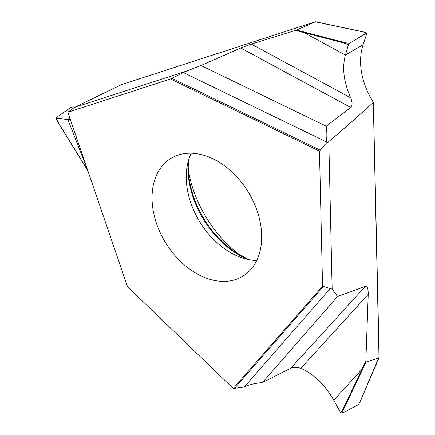 <?xml version="1.0" encoding="UTF-8"?>
<svg xmlns="http://www.w3.org/2000/svg" width="435" height="435" viewBox="0 0 435 435"><rect width="100%" height="100%" fill="white"/><g stroke="black" fill="none" stroke-linecap="round" stroke-linejoin="round"><path stroke-width="0.65" d="M67.838 112.268L74.38 107.461L186.479 71.095L170.536 78.952L319.48 151.119L322.547 286.23L233.285 388.493L127.52 286.703L67.838 112.268L170.536 78.952M70.356 119.614L67.849 119.456L87.614 170.058M74.38 107.461L121.506 84.629L314.907 21.886M261.674 235.297A69.018 48.492 -121.4 0 0 228.979 169.324A69.018 48.492 -121.4 0 0 170.922 158.378A69.018 48.492 -121.4 0 0 152.065 199.29A69.018 48.492 -121.4 0 0 184.755 265.263A69.018 48.492 -121.4 0 0 242.817 276.214A69.018 48.492 -121.4 0 0 261.674 235.297M233.285 388.493L242.833 387.221L244.693 386.53C250.016 384.496 255.954 383.159 262.495 382.534L290.754 368.217C293.092 366.999 296.442 367.02 300.792 368.293C314.103 374.366 325.097 385.024 333.77 400.265L361.876 369.445L365.857 361.083L368.228 294.337C368.244 288.606 367.287 285.964 365.351 286.409L337.56 296.534L332.15 289.074L322.547 286.23L319.48 151.119L326.049 143.365L326.337 141.859C327.055 137.574 327.028 132.354 326.266 126.199C327.028 132.354 327.055 137.574 326.337 141.859L183.391 72.596M368.592 93.889A61.378 43.125 -121.4 0 0 373.366 102.399A61.378 43.125 -121.4 0 1 368.603 93.906C360.251 76.125 358.402 59.753 363.062 44.761L366.787 33.718L366.188 33.12L366.787 33.718L363.062 44.761C358.407 59.753 360.251 76.125 368.592 93.889L373.29 102.464C359.723 114.856 344.895 127.901 328.806 141.603L326.049 143.365L319.48 151.119M201.013 65.511L326.266 126.199L350.708 107.45C352.513 105.879 352.529 102.682 350.746 97.853C343.726 82.155 341.948 67.882 345.406 55.033L303.978 32.62L295.49 30.406L251.338 44.087L240.74 47.97L201.013 65.511L186.479 71.095M363.459 31.896L366.689 32.995L349.653 43.244L345.526 42.788L345.249 43.38L303.978 32.62A0.462 0.294 -75.4 0 1 304.228 32.027L296.567 30.026L295.49 30.406M349.653 43.244L348.304 45.033L349.653 43.244L366.188 33.12L363.263 31.918L315.315 21.799L296.567 30.026M57.768 122.066L55.859 118.13L56.115 117.667L71.03 107.363L73.2 106.901L75.043 107.14M373.29 102.464L379.01 357.826M188.29 169.606A99.697 70.04 -121.4 0 0 240.778 255.633M256.704 260.522A69.018 48.492 58.6 0 1 186.256 178.432A69.018 48.492 -121.4 0 1 191.231 153.207M56.115 117.667L56.534 118.418L67.849 119.456L69.85 118.146M56.534 118.418L57.877 122.001L86.984 169.068M262.495 382.534L337.56 296.534L332.15 289.074L328.806 141.603M360.436 401.016L358.271 404.708L360.365 401.075L379.141 356.836L373.366 102.399M366.08 362.045L378.901 357.956L366.08 362.045L365.857 361.083L366.08 362.045L343.144 410.254L342.546 410.08L361.876 369.445L362.491 369.592M358.271 404.708L342.236 413.25L340.474 412.353L333.77 400.265M342.236 413.25L343.144 410.254M340.474 412.353L342.546 410.08M290.754 368.217L365.351 286.409L337.56 296.534M348.304 45.033L345.406 55.033L348.304 45.033L345.249 43.38M326.266 126.199L350.708 107.45L240.74 47.97M365.857 361.083L368.228 294.337C368.244 288.606 367.287 285.964 365.351 286.409M332.15 289.074L322.547 286.23M326.049 143.365L326.337 141.859M350.708 107.45C352.513 105.879 352.529 102.682 350.746 97.853C343.726 82.155 341.948 67.882 345.406 55.033L363.062 44.761M171.896 78.305L320.203 150.162M350.746 97.853L251.338 44.087M188.235 168.084A81.606 57.333 -121.4 0 0 188.681 174.848A81.606 57.333 -121.4 0 0 236.292 252.887L248.836 259.635M188.045 161.972A80.274 56.398 -121.4 0 0 187.887 169.046A80.274 56.398 -121.4 0 0 247.45 259.342M323.297 286.6L234.421 388.428M244.693 386.53L330.361 288.378M300.792 368.293L368.228 294.337M345.526 42.788L304.228 32.027M363.426 31.891L315.397 21.75M188.681 174.848L188.235 167.97L188.42 160.607M57.795 122.115L87.826 170.678M360.452 400.988L378.977 357.891"/></g></svg>
